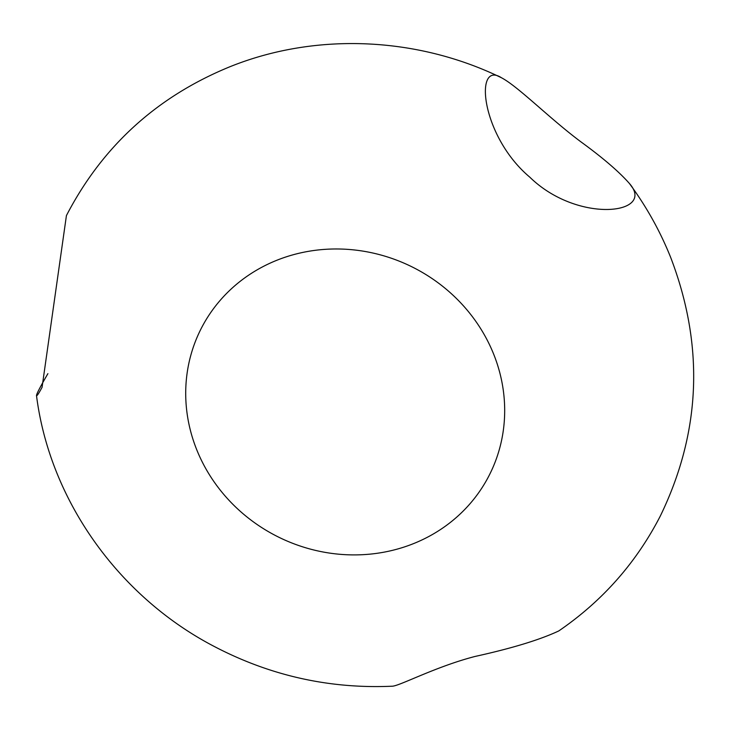 <?xml version="1.0" encoding="UTF-8"?>
<svg xmlns="http://www.w3.org/2000/svg" width="730" height="730" viewBox="0 0 730 730"><rect width="100%" height="100%" fill="white"/><g stroke="black" fill="none" stroke-linecap="round" stroke-linejoin="round"><path stroke-width="1.09" d="M493.708 354.269A161.64 150.699 -153.3 0 0 220.588 299.893A161.64 150.699 -153.3 0 0 321.291 551.652A161.64 150.699 -153.3 0 0 493.708 354.269M501.41 77.727C417.012 36.655 315.743 32.157 229.977 66.722C156.923 96.606 102.401 146.228 66.421 215.587L42.075 387.292C38.681 393.634 36.819 396.381 36.5 395.55C49.75 500.251 118.725 596.647 213.945 646.305C270.155 675.761 329.723 689.056 392.649 686.191C400.934 685.306 436.266 666.499 474.984 656.471C511.976 648.313 539.908 639.799 558.788 630.93C602.423 601.045 636.286 562.72 660.358 515.937C701.019 431.959 704.468 345.81 670.697 257.489C660.13 231.127 646.36 206.453 629.388 183.449C656.562 214.127 578.005 224.256 529.788 177.162C480.705 135.899 473.971 59.924 501.41 77.727C518.117 86.441 549.106 118.105 580.797 141.757C602.798 157.762 618.994 171.66 629.388 183.449M36.5 395.55C36.482 394.063 40.278 386.763 47.897 373.651"/></g></svg>

